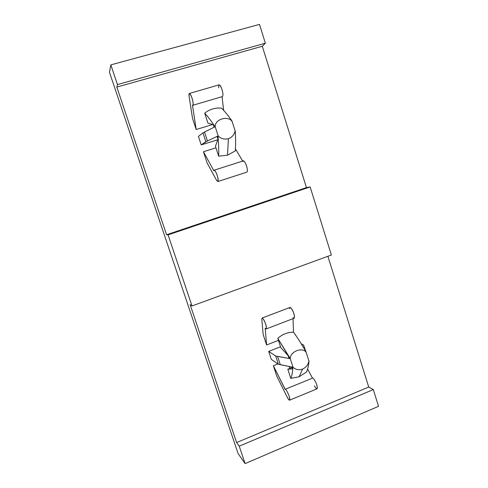 <?xml version="1.0" encoding="UTF-8"?>
<svg xmlns="http://www.w3.org/2000/svg" width="488" height="488" viewBox="0 0 488 488"><rect width="100%" height="100%" fill="white"/><g stroke="black" fill="none" stroke-linecap="round" stroke-linejoin="round"><path stroke-width="0.73" d="M235.118 130.833C234.295 134.743 232.05 137.354 228.378 138.665L227.536 155.208L235.289 150.914C235.698 145.393 235.704 138.903 235.308 131.437L231.922 120.884C228.207 115.558 224.742 111.313 221.528 108.153C215.232 107.573 209.62 109.245 204.704 113.173C207.754 116.437 211.06 120.762 214.61 126.154L215.141 126.526C215.11 119.194 227.878 115.357 232.081 121.372C227.878 115.357 215.11 119.194 215.141 126.526L218.221 136.042L218.044 136.756C218.654 144.234 218.856 150.707 218.661 156.16L227.536 155.208L228.378 138.665C224.602 139.666 221.216 138.793 218.221 136.042C221.216 138.793 224.602 139.666 228.378 138.665C232.05 137.354 234.295 134.743 235.118 130.833L235.308 131.437C235.704 138.903 235.698 145.393 235.289 150.914L227.536 155.208L218.661 156.16C218.856 150.707 218.654 144.234 218.044 136.756L217.819 136.06L207.437 140.941L201.209 144.899L217.739 139.788L201.209 144.899L198.427 136.384L202.977 132.858L214.836 126.856L214.61 126.154C211.06 120.762 207.754 116.437 204.704 113.173L207.937 123.128L213.341 124.751L214.134 127.209L213.341 124.751L207.937 123.128L204.704 113.173C209.62 109.245 215.232 107.573 221.528 108.153C224.742 111.313 228.207 115.558 231.922 120.884L235.118 130.833M308.941 361.016C308.154 364.817 306.043 367.495 302.603 369.05L299.132 376.766L306.421 372.045C307.708 369.477 308.575 365.896 309.026 361.303L305.885 351.5C301.602 344.186 297.509 337.757 293.611 332.218C287.694 332.163 282.424 334.213 277.8 338.361L290.226 358.546C290.22 351.543 302.194 346.828 306.116 352.22C302.194 346.828 290.22 351.543 290.226 358.546L293.087 367.379L292.837 367.806C292.562 372.368 291.879 375.888 290.787 378.383L299.132 376.766L302.603 369.05C299.059 370.319 295.887 369.764 293.087 367.379C295.887 369.764 299.059 370.319 302.603 369.05C306.043 367.495 308.154 364.817 308.941 361.016L309.026 361.303C308.575 365.896 307.708 369.477 306.421 372.045L299.132 376.766L290.787 378.383C291.879 375.888 292.562 372.368 292.837 367.806L292.623 367.159L278.38 364.249L271.285 359.351L268.687 351.397L275.69 356.008L289.854 358.607L288.872 357.991L289.854 358.607L289.646 357.96L277.8 338.361L280.807 347.627L288.091 355.581L288.872 357.991L288.091 355.581L280.807 347.627L277.8 338.361C282.424 334.213 287.694 332.163 293.611 332.218C297.509 337.757 301.602 344.186 305.885 351.5L308.941 361.016M305.854 351.445L303.536 345.016L301.297 343.839L303.536 345.016L305.854 351.445M280.521 346.755L268.687 351.397L280.521 346.755M291.781 366.988L292.404 368.904L287.81 369.209L290.787 378.383L287.81 369.209L291.964 367.543L287.81 369.209L292.404 368.904L291.781 366.988M289.353 367.25L289.091 366.457L289.353 367.25L290.604 368.092L289.353 367.25M217.148 136.506L217.819 136.06L217.148 136.506L217.984 139.092L215.458 146.308L218.661 156.16L215.458 146.308L217.984 139.092L217.148 136.506M235.399 132.59L235.338 131.76L235.399 132.59M190.131 304.628L236.607 442.567L368.727 387.039L327.893 256.298L368.727 387.039L373.314 389.576L378.535 406.321L245.092 463.6L238.083 453.541L245.092 463.6L239.224 446.172L236.607 442.567L190.131 304.628L192.004 305.952L168.067 234.874L166.579 234.752L306.44 187.593L262.3 46.262L116.821 87.071L166.579 234.752L116.821 87.071L117.462 84.576L110.831 64.886L259.5 24.4L265.362 43.206L262.3 46.262L306.44 187.593L310.154 186.934L331.376 255.023L192.004 305.952L190.131 304.628M276.769 376.138L273.371 365.732L277.904 363.926L273.371 365.732L285.193 389.29C285.687 388.381 288.872 394.432 289.469 397.336C289.89 398.879 289.927 399.831 289.573 400.19C288.926 400.062 288.14 399.05 287.212 397.159L276.769 376.138L287.212 397.159C289.384 400.959 290.134 401.014 289.469 397.336C288.835 394.249 285.492 388.1 285.132 389.326L273.371 365.732L276.769 376.138M278.447 340.362L266.588 344.985L263.154 334.469L261.824 319.323L262.093 318.03C263.044 318.371 264.093 320.036 265.252 323.019C266.399 326.088 266.716 328.064 266.216 328.936L265.191 328.18L266.588 344.985L278.447 340.362M212.603 124.531L196.182 129.515L192.504 118.248L189.118 96.417C188.85 94.818 188.923 93.836 189.338 93.476C190.033 93.641 190.79 94.794 191.595 96.935C193.077 101.199 193.498 103.981 192.845 105.28L192.473 105.176L196.182 129.515L212.603 124.531M203.447 151.737L215.952 147.833L203.447 151.737L213.872 170.794L214.195 170.19C215.348 170.751 216.483 172.935 217.599 176.754C218.295 179.291 218.38 180.889 217.861 181.536L216.361 179.926L207.089 162.882L203.447 151.737L207.089 162.882L216.361 179.926C218.191 182.573 218.6 181.518 217.599 176.754C216.721 172.874 213.854 168.311 213.872 170.794L203.447 151.737M109.464 72.267L110.831 64.886L109.464 72.267L238.083 453.541L109.464 72.267M306.44 187.593L166.579 234.752L168.067 234.874L310.154 186.934L306.44 187.593M310.154 186.934L168.067 234.874L192.004 305.952L331.376 255.023L310.154 186.934M368.727 387.039L236.607 442.567L239.224 446.172L373.314 389.576L368.727 387.039M245.092 463.6L378.535 406.321L373.314 389.576L239.224 446.172L245.092 463.6M116.821 87.071L262.3 46.262L265.362 43.206L117.462 84.576L116.821 87.071M259.5 24.4L110.831 64.886L117.462 84.576L265.362 43.206L259.5 24.4M242.67 161.083L235.381 148.755L242.67 161.083M242.914 161.498C243.054 158.99 246.135 163.425 246.916 167.299C247.562 169.824 247.556 171.428 246.91 172.118C247.556 171.428 247.562 169.818 246.916 167.299C245.848 163.504 244.653 161.363 243.335 160.869L214.195 170.19M289.591 400.184L316.986 388.869C317.42 388.478 317.444 387.515 317.041 385.977C316.529 383.068 313.186 377.163 312.546 378.121L312.472 378.163M312.466 378.151L307.55 368.916L312.466 378.151M312.527 378.133C313.125 377.084 316.523 383.019 317.041 385.977C317.59 389.668 316.712 389.662 314.412 385.965M293.483 332.212L293.044 318.646L293.483 332.212M266.228 328.93L294.154 318.219C294.801 317.298 294.551 315.321 293.41 312.283C292.239 309.337 291.11 307.727 290.018 307.446L262.093 318.03M289.622 308.776C290.018 306.482 291.281 307.647 293.41 312.283C294.966 317.163 294.831 318.908 293.007 317.523M263.154 334.469L266.588 344.985L265.191 328.18C266.832 329.662 266.851 327.942 265.252 323.019C263.185 318.31 262.038 317.078 261.824 319.323L263.154 334.469M218.667 87.822C218.587 83.918 219.551 84.046 221.546 88.206C223.022 92.446 223.327 95.233 222.461 96.557C223.321 95.209 223.016 92.421 221.546 88.206C220.741 86.089 219.929 84.973 219.118 84.839L189.338 93.476M223.62 110.434L222.064 96.673L223.62 110.434M192.504 118.248L196.182 129.515L192.473 105.176C193.791 106.762 193.132 100.455 191.595 96.935C189.661 92.708 188.838 92.537 189.118 96.417L192.504 118.248M205.863 141.709L207.437 140.941L204.539 132.041L202.977 132.858L205.863 141.709L202.977 132.858L198.427 136.384L201.209 144.899L205.863 141.709M218.221 136.042L215.141 126.526L214.61 126.154L214.836 126.856L204.539 132.041L207.437 140.941L217.819 136.06L218.044 136.756L218.221 136.042M271.285 359.351L278.38 364.249L275.69 356.008L268.687 351.397L271.285 359.351M278.38 364.249L280.289 364.707L277.593 356.423L275.69 356.008L278.38 364.249M291.354 366.903L291.867 367.244L291.354 366.903M289.646 357.96L289.854 358.607L277.593 356.423L280.289 364.707L292.623 367.159L292.837 367.806L293.087 367.379L290.226 358.546L289.646 357.96M217.861 181.536L246.91 172.118M285.193 389.29L312.546 378.121M192.845 105.28L222.473 96.557"/></g></svg>
